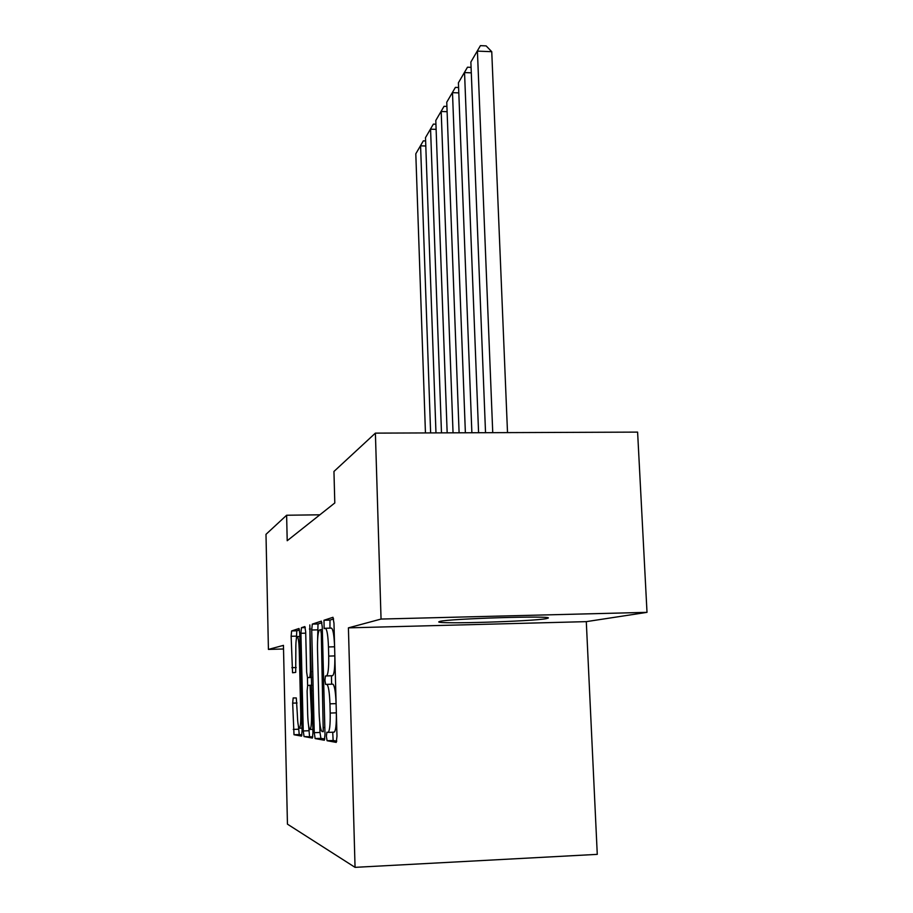 <?xml version="1.0" encoding="UTF-8"?>
<svg xmlns="http://www.w3.org/2000/svg" width="913" height="913" viewBox="0 0 913 913"><rect width="100%" height="100%" fill="white"/><g stroke="black" fill="none" stroke-linecap="round" stroke-linejoin="round"><path stroke-width="1.37" d="M326.386 736.38L327.082 740.728L336.258 742.395L336.977 736.22L333.975 623.225L332.983 617.302L323.978 620.258L324.161 628.623L325.439 628.27C327.025 629.388 328.029 635.619 328.475 646.952L328.714 656.093C328.851 667.974 328.132 674.57 326.546 675.882L325.416 675.985L324.948 680.242L325.61 684.419L326.82 684.362C328.452 685.629 329.49 692.122 329.958 703.832L330.198 713.064C330.346 725.002 329.616 731.45 328.007 732.386L326.865 732.226L326.386 736.38M332.72 732.203L333.142 740.5L336.771 741.139M333.61 618.934L329.981 620.11L329.947 628.155M331.408 628.121L331.476 628.11C333.097 629.228 334.135 635.448 334.592 646.781L334.831 655.911C334.968 667.78 334.226 674.376 332.606 675.688L331.442 675.791L331.59 684.202M546.316 618.649L548.291 618.033C552.103 615.499 449.447 618.66 439.883 621.388L438.731 621.879C437.395 624.275 532.279 621.411 546.316 618.649M293.164 697.943L292.674 703.136L294.009 734.737L301.552 736.106L302.077 730.777L299.772 633.645L299.019 628.498L291.612 630.94L291.133 636.27L292.559 672.767L295.698 672.39L295.835 651.106C295.732 642.273 296.211 637.422 297.273 636.544C298.289 637.388 298.95 641.976 299.247 650.33L300.754 714.012C300.856 722.765 300.388 727.501 299.35 728.22C298.289 727.193 297.604 722.366 297.296 713.738L296.303 697.954L293.164 697.943M283.441 645.365L268.422 649.417L265.991 534.333L286.625 515.24L287.207 540.724L334.797 502.96L333.953 471.462L375.391 433.127L381.052 619.06L348.412 627.859L355.054 867.35L287.447 824.154L283.441 645.365M314.255 732.683L315.145 738.571L324.343 740.238L325.005 734.349L322.255 626.797L321.342 621.137L312.303 624.115L311.71 630.004L314.255 732.683L319.995 732.454L320.908 738.343L324.823 739.028M312.36 738.069L304.052 736.563L303.253 730.959L300.925 633.291L301.45 627.688L304.862 626.569L305.684 631.842L306.654 672.151L307.476 677.629L309.861 677.412L310.443 671.706L309.827 624.937L312.954 732.477L312.406 738.058M355.054 867.35L597.273 854.363L586.294 621.639L647.009 612.349L381.052 619.06M647.009 612.349L637.605 432.111L375.391 433.127M268.422 649.417L283.521 648.983M319.87 514.806L286.625 515.24M348.412 627.859L586.294 621.639M328.144 732.386L334.09 732.158C335.733 731.21 336.486 724.774 336.338 712.836L330.198 713.064M332.674 684.168L332.88 684.157C334.546 685.423 335.619 691.917 336.098 703.626L336.338 712.836M321.912 622.712L318.009 623.967L317.633 639.123M319.744 722.582L319.995 732.454M323.248 731.69L321.308 633.622L320.668 629.662L319.504 629.993C318.032 631.568 317.359 638.004 317.496 649.28L319.094 712.345C319.516 723.747 320.52 730.138 322.084 731.53L323.248 731.69M312.794 736.917L304.052 736.563M308.594 725.561L309.541 736.346M307.613 685.446L307.43 677.617M307.681 714.263C308.012 723.313 308.765 728.391 309.941 729.476C311.082 728.734 311.607 723.758 311.493 714.559L310.066 685.286L307.681 685.423L307.11 691.015L307.681 714.263M299.487 629.936L296.805 630.803L296.371 638.803M298.414 726.075L299.247 734.531L301.929 735.011M507.514 432.614L491.753 51.699L477.419 51.117L492.746 432.671M485.533 432.705L470.868 62.027L480.421 45.65L486.138 45.89L491.753 51.699M480.421 45.65L470.868 62.027M471.302 72.835L464.546 72.584L478.583 432.728M471.873 432.751L458.417 82.786L467.49 67.208L471.085 67.357M467.49 67.208L458.417 82.786M458.805 92.886L452.494 92.658L465.379 432.785M459.102 432.808L446.754 102.222L455.393 87.397L458.6 87.511M455.393 87.397L446.754 102.222M447.108 111.683L441.196 111.489L453.042 432.83M447.165 432.853L435.798 120.47L444.038 106.319L446.914 106.422M444.038 106.319L435.798 120.47M436.129 129.349L430.571 129.178L441.481 432.876M435.969 432.888L425.504 137.635L433.367 124.111L435.935 124.202M433.367 124.111L425.504 137.635M425.8 145.989L420.585 145.84L430.628 432.91M425.447 432.933L415.803 153.806L423.324 140.864L425.618 140.933M423.324 140.864L415.803 153.806M333.142 740.5L327.082 740.728M336.098 703.626L329.958 703.832M332.823 684.157L326.763 684.351M331.442 675.791L325.416 675.985M332.606 675.688L326.546 675.882M334.831 655.911L328.714 656.093M334.592 646.781L328.475 646.952M329.981 620.11L323.978 620.258M317.404 629.856L311.71 630.004M318.009 623.967L312.303 624.115M320.908 738.343L315.145 738.571M324.834 727.535L323.704 727.581M322.426 633.599L321.308 633.622M322.323 629.616L320.68 629.662L322.323 629.616M308.72 730.754L303.253 730.959M305.707 633.165L300.925 633.291M305.307 627.596L301.45 627.688M311.607 677.503L307.487 677.629M311.595 677.355L309.861 677.412M311.459 671.683L310.443 671.706M310.409 628.989L309.393 629.023M312.52 714.514L311.493 714.559M311.926 690.867L310.911 690.901M311.79 685.229L310.055 685.286L311.79 685.241M301.678 713.977L300.754 714.012M300.172 650.307L299.247 650.33M296.211 667.54L291.852 667.677M296.303 636.133L291.133 636.27M296.805 630.803L291.612 630.94M299.247 734.531L294.009 734.737M298.494 729.213L293.278 729.407M297.045 702.987L292.674 703.136M332.88 684.157L326.82 684.362M331.476 628.11L325.439 628.27M312.885 729.361L310.032 729.476M302.02 728.118L299.43 728.209M299.841 636.475L297.273 636.544"/></g></svg>
